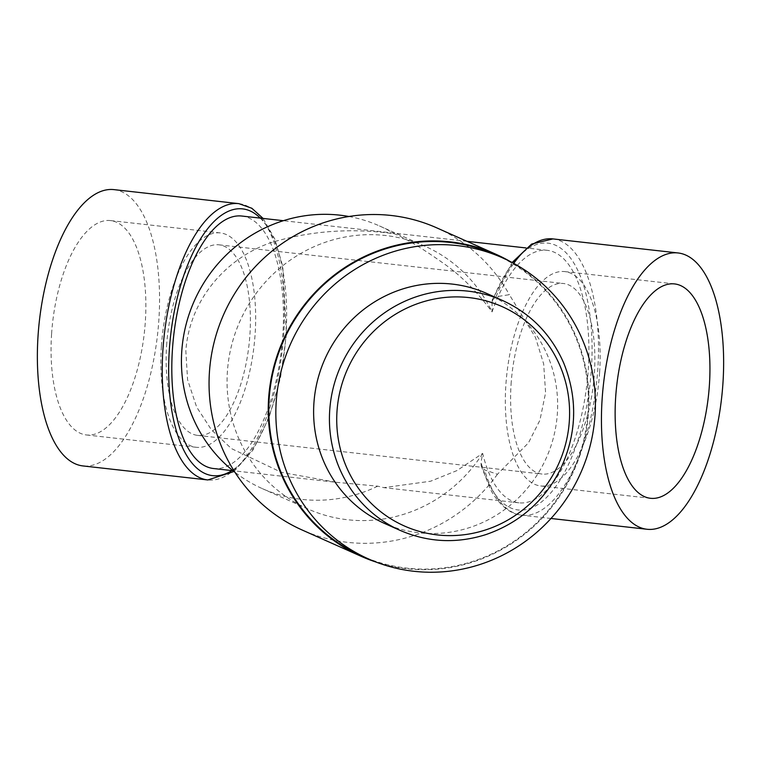 <?xml version="1.0" encoding="UTF-8"?>
<svg xmlns="http://www.w3.org/2000/svg" width="761" height="761" viewBox="0 0 761 761"><rect width="100%" height="100%" fill="white"/><g stroke="black" fill="none" stroke-linecap="round" stroke-linejoin="round"><path stroke-width="0.57" stroke-dasharray="3.81 2.85" d="M375.991 562.046A165.384 159.353 114 0 0 588.595 411.958A165.384 159.353 114 0 0 510.022 261.423M166.602 345.637A95.876 41.018 -83.6 0 1 218.959 244.823A95.876 41.018 -83.6 0 1 249.028 344.685A95.876 41.018 -83.6 0 1 197.565 435.378A95.876 41.018 -83.6 0 1 166.602 345.637M161.389 346.322A107.862 46.145 96.4 0 0 196.233 447.287A107.862 46.145 96.4 0 0 254.117 345.256A107.862 46.145 96.4 0 0 220.3 232.914A107.862 46.145 96.4 0 0 161.389 346.322M511.069 384.315A95.876 41.018 -83.6 0 1 563.435 283.501A95.876 41.018 -83.6 0 1 593.494 383.354A95.876 41.018 -83.6 0 1 542.041 474.055A95.876 41.018 -83.6 0 1 511.069 384.315M599.611 372.557A107.862 46.145 -83.6 0 1 540.7 485.965A107.862 46.145 -83.6 0 1 506.883 373.632A107.862 46.145 -83.6 0 1 564.767 271.591A107.862 46.145 -83.6 0 1 599.611 372.557M51.586 333.993A107.862 46.145 96.4 0 0 86.431 434.959A107.862 46.145 96.4 0 0 144.324 332.928A107.862 46.145 96.4 0 0 110.497 220.585A107.862 46.145 96.4 0 0 51.586 333.993M113.979 189.622A139.025 59.472 -83.6 0 1 157.565 334.412A139.025 59.472 -83.6 0 1 82.949 465.932M492.072 311.905A127.039 54.345 -83.6 0 1 547.264 250.331A127.039 54.345 -83.6 0 1 587.092 382.64A127.039 54.345 -83.6 0 1 518.916 502.821A127.039 54.345 -83.6 0 1 482.674 453.375L481.019 462.431L481.18 465.884L484.567 469.851L497.428 474.274L528.476 442.835L539.939 420.129L545.589 392.781L543.677 363.967L535.478 337.427L509.356 294.688L496.067 296.761L492.044 300.3L492.072 311.905C477.784 292.643 462.564 277.147 446.403 265.427C424.229 249.551 406.926 239.011 394.483 233.817C351.43 227.758 310.05 230.764 270.345 242.835C224.714 258.902 189.232 301.071 185.836 351.106L187.587 379.777L196.642 407.059L211.453 429.841L231.411 448.571L281.513 472.372L336.238 482.303L232.99 470.717M497.428 474.274A165.384 159.353 -66 0 1 302.06 529.97M436.766 227.862A165.384 159.353 -66 0 1 509.356 294.688M336.238 482.303L377.722 486.165L383.867 487.649L430.583 481.228L456.952 470.583L482.674 453.375M241.817 216.038A127.039 54.345 -83.6 0 1 281.646 348.348A127.039 54.345 -83.6 0 1 213.47 468.519M377.722 486.165A143.81 138.569 -66 0 1 262.317 488.629A143.81 138.569 -66 0 1 234.921 472.239M348.947 216.505A143.81 138.569 -66 0 1 379.444 225.931A143.81 138.569 -66 0 1 394.483 233.817M482.645 453.442A143.81 138.569 -66 0 1 307.948 508.976A143.81 138.569 -66 0 1 239.953 321.199A143.81 138.569 -66 0 1 425.076 246.279A143.81 138.569 -66 0 1 492.053 311.848M495.706 254.802A164.785 158.773 -66 0 1 574.764 335.002A164.785 158.773 -66 0 1 540.595 518.926A164.785 158.773 -66 0 1 361.494 555.815M486.878 293.508A125.841 121.246 -66 0 1 547.245 354.759A125.841 121.246 -66 0 1 521.152 495.202A125.841 121.246 -66 0 1 384.381 523.378M496.067 296.761A139.025 59.472 -83.6 0 1 513.742 263.382M552.905 238.906A139.025 59.472 -83.6 0 1 597.804 369.037A139.025 59.472 -83.6 0 1 521.884 515.207A139.025 59.472 -83.6 0 1 484.567 469.851M238.849 203.644A139.025 59.472 -83.6 0 1 283.748 333.775A139.025 59.472 -83.6 0 1 207.82 479.953M260.243 218.103A134.231 57.427 -83.6 0 1 285.974 334.536A134.231 57.427 -83.6 0 1 231.896 470.593M491.596 303.135A134.231 57.427 -83.6 0 1 578.845 272.657A134.231 57.427 -83.6 0 1 565.727 470.089A134.231 57.427 -83.6 0 1 481.019 462.431M502.688 300.566A125.841 121.246 -66 0 1 562.179 464.866A125.841 121.246 -66 0 1 400.2 530.427M197.565 435.378L542.041 474.055M218.959 244.823L563.435 283.501M540.7 485.965L650.503 498.293M564.767 271.591L674.569 283.92M550.983 518.479L521.884 515.207C513.808 514.674 501.699 509.261 490.788 490.084L481.18 465.884M220.3 232.914L110.497 220.585M196.233 447.287L86.431 434.959M233.979 471.506L253.109 449.865L269.052 417.608L280.524 377.798L286.45 334.374L282.75 266.34L274.759 238.954L263.087 218.426M547.264 250.331L525.994 247.943M466.912 241.313L283.377 220.7M518.916 502.821L383.867 487.658M492.044 300.3L512.124 262.516M425.076 246.279L379.444 225.931M307.948 508.976L262.317 488.629"/><path stroke-width="1.14" d="M510.022 261.423A165.384 159.353 114 0 0 495.944 254.26A165.384 159.353 114 0 0 283.054 340.414A165.384 159.353 114 0 0 361.247 556.358A165.384 159.353 114 0 0 375.991 562.046M38.05 335.791A139.025 59.472 -83.6 0 1 107.634 189.698A139.025 59.472 -83.6 0 1 113.979 189.622L238.849 203.644A139.025 59.472 -83.6 0 0 232.505 203.72A139.025 59.472 -83.6 0 0 163.491 342.488A139.025 59.472 -83.6 0 0 207.82 479.953L82.949 465.932A139.025 59.472 -83.6 0 1 38.05 335.791M709.414 384.885A107.862 46.145 -83.6 0 1 650.503 498.293A107.862 46.145 -83.6 0 1 616.676 385.96A107.862 46.145 -83.6 0 1 674.569 283.92A107.862 46.145 -83.6 0 1 709.414 384.885M722.95 383.087A139.025 59.472 96.4 0 0 678.051 252.956A139.025 59.472 96.4 0 0 603.435 384.476A139.025 59.472 96.4 0 0 647.021 529.266A139.025 59.472 96.4 0 0 722.95 383.087M361.247 556.358L302.06 529.97A165.384 159.353 -66 0 1 223.877 314.027A165.384 159.353 -66 0 1 436.766 227.862L495.944 254.26M232.99 470.717L213.47 468.519A127.039 54.345 -83.6 0 1 172.433 349.603A127.039 54.345 -83.6 0 1 241.817 216.038L283.377 220.7M234.921 472.239A143.81 138.569 -66 0 1 194.321 300.852A143.81 138.569 -66 0 1 348.947 216.505M368.524 558.945L361.494 555.815A164.785 158.773 -66 0 1 283.587 340.652A164.785 158.773 -66 0 1 495.706 254.802L502.736 257.941A164.785 158.773 -66 0 1 581.794 338.141A164.785 158.773 -66 0 1 547.625 522.056A164.785 158.773 -66 0 1 368.524 558.945A164.785 158.773 -66 0 1 290.616 343.782A164.785 158.773 -66 0 1 502.736 257.941M400.2 530.427L384.381 523.378A125.841 121.246 -66 0 1 313.618 410.807A125.841 121.246 -66 0 1 386.322 295.458A125.841 121.246 -66 0 1 486.878 293.508L502.688 300.566C530.74 313.494 551.078 334.307 563.701 362.987C578.008 398.593 576.886 434.084 560.324 469.442C544.02 501.337 519.24 523.035 486.003 534.555C456.657 543.83 428.053 542.45 400.2 530.427A125.841 121.246 -66 0 1 339.834 469.185A125.841 121.246 -66 0 1 402.141 302.517A125.841 121.246 -66 0 1 502.688 300.566M346.655 467.492A120.086 115.71 -66 0 1 465.675 297.275A120.086 115.71 -66 0 1 547.169 484.015A120.086 115.71 -66 0 1 346.655 467.492M513.742 263.382A139.025 59.472 -83.6 0 1 552.905 238.906L678.051 252.956M231.896 470.593A134.231 57.427 -83.6 0 1 170.578 335.877A134.231 57.427 -83.6 0 1 260.243 218.103M647.021 529.266L550.983 518.479M263.087 218.426L251.843 208.248L238.849 203.644M207.82 479.953L233.979 471.506M525.994 247.943L466.912 241.313M512.124 262.516L531.635 244.053L552.905 238.906"/></g></svg>
